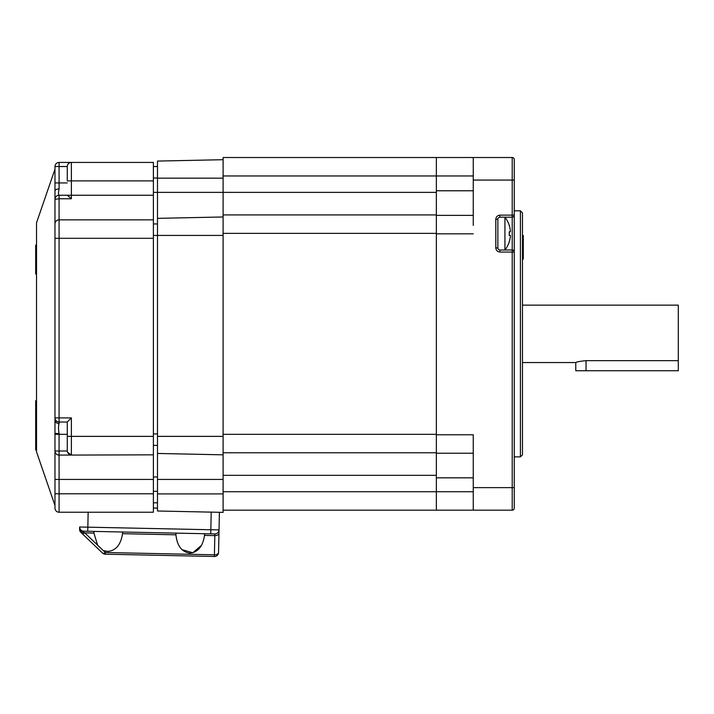 <?xml version="1.0" encoding="UTF-8"?>
<svg xmlns="http://www.w3.org/2000/svg" width="714" height="714" viewBox="0 0 714 714"><rect width="100%" height="100%" fill="white"/><g stroke="black" fill="none" stroke-linecap="round" stroke-linejoin="round"><path stroke-width="1.07" d="M678.3 360.659L678.3 370.753L575.779 370.753L575.779 362.551C576.376 361.944 579.795 361.311 586.033 360.659L678.3 360.659L678.3 305.146L522.469 305.146M575.779 362.551L522.469 362.551M522.469 259.111L523.291 259.111L523.291 256.13L522.469 256.13M522.469 257.897L523.291 257.897M522.469 238.101L523.291 238.101L523.291 236.173L522.469 236.173M522.469 237.664L523.291 237.664M522.469 237.28L523.291 237.28M522.469 236.557L523.291 236.557M522.469 244.786L523.291 244.786L523.291 239.467L522.469 239.467M522.469 242.885L523.291 242.885M522.469 242.001L523.291 242.001M522.469 240.35L523.291 240.35M523.291 236.173L523.291 235.513L522.469 235.513M523.291 244.786L523.291 251.676L522.469 251.676M523.291 251.676L523.291 255.469L522.469 255.469M523.291 247.383L522.469 247.383M523.291 250.328L522.469 250.328M514.267 176.483L514.267 215.137A2.053 2.053 0 0 1 512.215 217.19L512.215 215.137L499.916 215.137C497.444 215.405 496.078 216.77 495.811 219.243L495.811 247.945C496.078 250.418 497.444 251.792 499.916 252.051L512.215 252.051L512.215 249.998L499.916 249.998A2.053 2.053 0 0 1 497.863 247.945L497.863 219.243A2.053 2.053 0 0 1 499.916 217.19L512.215 217.19L512.215 249.998A2.053 2.053 0 0 1 514.267 252.051L514.267 508.136A2.053 2.053 0 0 1 512.215 510.18L436.352 510.18L436.352 453.229L473.257 453.229M520.417 456.871L520.417 210.826L522.469 212.87L522.469 454.827L520.417 456.871L514.267 456.871M436.352 190.772L436.352 157.517L223.107 157.517L223.107 192.369L436.352 192.369L436.352 214.923L436.352 190.772L473.257 190.772M473.257 215.378L436.352 215.378M499.916 510.18L495.811 510.18L499.916 510.18M499.916 157.517L495.811 157.517L499.916 157.517M473.257 225.392L473.257 180.071L514.267 180.071L514.267 159.561A2.053 2.053 0 0 0 512.215 157.517L436.352 157.517M514.267 159.561A2.053 2.053 0 0 0 512.215 157.517L512.215 215.137L514.267 215.137L514.267 252.051L512.215 252.051L512.215 487.626L473.257 487.626L473.257 510.18M473.257 487.626L473.257 434.772L436.352 434.772L436.352 233.835L473.257 233.835M436.352 453.229L436.352 233.835M473.257 157.517L473.257 180.071M514.267 508.136L514.267 491.937L514.267 508.136M514.267 215.137A2.053 2.053 0 0 1 512.215 217.19A2.053 2.053 0 0 0 514.267 215.137M523.291 238.101L523.291 238.735L522.469 238.735M523.291 238.735L523.291 239.467M54.978 505.467L36.521 451.873L36.521 222.795L54.978 169.2L54.978 180.892M71.204 162.435L59.075 162.435L59.075 166.532L67.277 166.532A4.097 4.097 0 0 1 71.373 162.435L153.394 162.435L153.394 219.85L59.075 219.85L59.075 198.76L71.373 198.76L67.286 195.243L59.075 195.243L59.075 198.76L54.978 199.34L54.978 190.754M36.521 404.695L35.7 404.695L35.7 449.963L36.521 449.963M67.277 166.362L67.277 179.964M67.286 451.016L59.075 451.016L59.075 455.077L71.373 455.077L67.571 452.257M71.373 455.077L153.394 454.827L153.394 493.785L59.075 493.785L59.075 479.424L153.394 479.424M67.277 422.019L67.277 450.721A4.097 4.097 0 0 0 71.373 454.827L71.373 417.913L59.075 417.913L59.075 422.019L67.277 422.019L71.373 417.913M59.075 423.572A4.097 3.579 180 0 1 54.978 419.984L54.978 479.424L59.075 479.424L59.075 455.077A4.097 4.061 180 0 1 54.978 451.016L54.978 433.353L59.075 433.594C58.352 429.176 58.352 425.839 59.075 423.572L59.075 422.019A4.097 4.097 0 0 1 54.978 417.913L59.075 417.913L59.075 238.297L153.394 238.297L153.394 454.827M54.978 479.424L54.978 508.136A4.097 4.097 0 0 0 59.075 512.233L153.394 512.233L153.394 493.785M153.394 238.297L153.394 219.85M71.373 198.76L71.373 195.243L59.075 195.243A4.097 4.097 0 0 0 54.978 199.313L54.978 199.34A4.097 4.097 0 0 1 59.075 195.243C58.352 194.824 58.352 192.726 59.075 188.924A4.097 1.999 180 0 0 54.978 190.924L54.978 195.243M59.075 188.924L59.075 166.532L54.978 166.532A4.097 4.097 0 0 1 59.075 162.435L71.373 162.435L71.373 180.892L153.394 180.892M59.075 512.233L59.075 493.785L54.978 493.785L54.978 451.016L59.075 451.016L59.075 433.594M54.978 199.34L54.978 419.984M59.075 219.85A4.097 4.097 0 0 0 54.978 223.946A4.097 4.097 0 0 1 59.075 219.85L59.075 238.297L54.978 238.297M54.978 166.532L54.978 190.924M35.7 252.97L35.7 245.143L36.521 245.143M36.521 252.087L35.7 252.087L35.7 258.504M36.521 273.98L35.7 273.98L35.7 258.031L36.521 258.031M35.7 404.695L35.7 403.464L36.521 403.464M36.521 400.759L35.7 400.759L35.7 403.464M54.978 436.959L54.978 451.016M35.7 245.17L36.521 245.17M35.7 246.035L36.521 246.035M35.7 246.964L36.521 246.964M35.7 249.07L36.521 249.07M35.7 250.052L36.521 250.052M35.7 251.623L36.521 251.623M35.7 254.255L36.521 254.255M35.7 257.219L36.521 257.219M35.7 261.806L36.521 261.806M157.491 166.532L153.394 166.532M157.491 223.946L153.394 223.946M153.394 445.393L157.491 445.393M153.394 502.799L157.491 502.799M436.352 452.774L223.107 452.774L223.107 233.38L436.352 233.38L436.352 214.923L223.107 214.923L223.107 192.369L157.491 192.369L157.491 161.078L223.107 159.704M223.107 233.38L223.107 214.923M436.352 510.18L223.107 510.18L223.107 436.37L157.491 436.37L157.491 218.35L223.107 216.976L157.491 218.35L157.491 192.369L153.394 192.369M219.118 525.825L219.403 512.295L223.107 512.375L223.107 493.918L157.491 493.918L157.491 453.452L223.107 454.827M223.107 512.375L157.491 511.001L157.491 493.918M157.491 453.452L157.491 436.37M104.306 550.753L107.841 551.431C115.963 550.592 120.853 544.675 122.513 533.688L175.921 534.813C177.117 545.853 181.758 551.967 189.835 553.154C197.957 552.306 202.847 546.389 204.507 535.411L204.445 533.724L214.852 533.938C217.342 533.751 218.743 532.412 219.037 529.922A4.097 4.097 91.2 0 1 214.852 533.938L214.414 554.796A4.097 2.41 1.2 0 0 218.564 552.475L218.823 540.177M204.588 534.295L204.445 533.724M122.513 533.688L122.585 532.573M114.811 531.841L101.691 531.564M97.622 545.166L84.796 532.903A4.097 1.812 133.7 0 1 82.012 533.456L80.852 532.349A4.097 4.097 91.2 0 1 79.584 529.297C79.816 531.082 81.155 532.1 83.627 532.341L80.852 532.349L102.521 553.064A4.097 1.812 -46.3 0 0 105.306 552.511L97.622 545.166L93.918 533.09L94.052 531.403L83.654 531.189A4.097 4.097 91.2 0 1 79.638 527.003C79.834 529.493 81.164 530.895 83.654 531.189L210.746 533.849L210.835 529.752L219.037 529.922L218.564 552.475A4.097 4.097 91.2 0 1 214.378 556.483A4.097 4.097 -88.8 0 0 218.564 552.475M79.584 529.458A4.097 4.097 0 0 1 79.584 529.386L79.584 529.297A4.097 4.097 -88.8 0 0 80.361 531.778M93.918 533.09L84.796 532.903L83.627 532.341L83.654 531.189L87.751 531.278L87.84 527.173L210.835 529.752L211.201 512.125M93.891 531.975L93.9 531.403M79.584 529.297L79.638 527.003C79.825 529.502 81.164 530.895 83.654 531.189M175.921 534.813L176.055 533.126L183.685 533.287M153.394 508.038L157.491 508.127M175.885 533.697L176.055 533.126M219.403 512.295L219.037 529.922M201.678 545.148L192.834 552.779L181.927 549.655M105.842 551.199L105.02 550.994M105.27 554.198L214.378 556.483L214.414 554.796L105.306 552.511L105.27 554.198A4.097 4.097 91.2 0 1 102.521 553.064M509.207 241.832A26.596 26.596 0 0 0 510.34 236.629A26.596 26.596 0 0 1 509.207 241.832L509.26 241.859A26.659 26.659 0 0 1 504.932 249.998L504.932 217.19L499.916 217.19L499.916 215.137M504.932 217.19A26.659 26.659 0 0 1 509.26 225.329L509.207 225.365A26.596 26.596 0 0 1 510.34 230.56L510.34 231.791L509.207 231.791A26.079 22.589 90 0 1 509.26 233.594A26.079 22.589 90 0 1 509.207 235.397L510.34 235.397L510.34 236.629M509.207 235.397L510.34 235.397M510.34 231.791L509.207 231.791L510.34 231.791M510.34 230.56A26.596 26.596 0 0 0 509.207 225.365M523.291 254.47L522.469 254.47M523.291 245.482L522.469 245.482M473.257 477.836L436.352 477.836M473.257 491.732L223.107 491.732M223.107 175.965L473.257 175.965M495.811 219.243L497.863 219.243A2.053 2.053 0 0 1 499.916 217.19M499.916 252.051L499.916 249.998A2.053 2.053 0 0 1 497.863 247.945L495.811 247.945M514.267 487.626L512.215 487.626L512.215 510.18M586.033 370.753L586.033 360.659M67.277 436.37L153.394 436.37M67.277 180.892L71.373 180.892L71.373 195.243L153.394 195.243M67.277 434.317L54.978 434.317M54.978 182.936L67.277 182.936M35.7 246.642L36.521 246.642M35.7 255.558L36.521 255.558M153.394 178.018L157.491 178.018M153.394 235.433L223.107 235.433M157.491 433.907L153.394 433.907M153.394 476.97L157.491 476.97M157.491 491.321L153.394 491.321M436.352 434.317L223.107 434.317M436.352 475.328L223.107 475.328M223.107 479.424L157.491 479.424M157.491 178.152L223.107 178.152M79.638 527.003L87.84 527.173L88.152 512.233M204.507 535.411L214.816 535.625A4.097 2.41 -178.8 0 0 218.966 533.304M514.267 210.826L520.417 210.826"/></g></svg>
